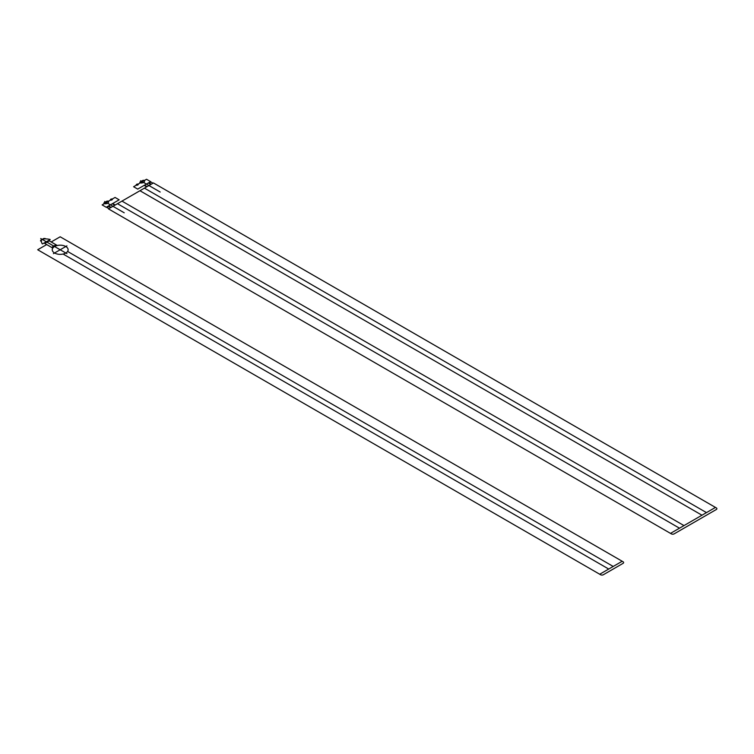 <?xml version="1.0" encoding="UTF-8"?>
<svg xmlns="http://www.w3.org/2000/svg" width="754" height="754" viewBox="0 0 754 754"><rect width="100%" height="100%" fill="white"/><g stroke="black" fill="none" stroke-linecap="round" stroke-linejoin="round"><path stroke-width="1.13" d="M108.482 208.896L153.439 182.939L715.461 507.423L670.495 533.38L108.482 208.896M117.473 203.703L679.486 528.186M683.982 525.585L121.969 201.111M144.448 188.132L706.46 512.607M701.965 515.208L139.952 190.724M670.495 533.38L715.461 507.423L670.495 533.38L671.343 533.86A1.989 1.15 0 0 0 674.151 533.86L716.3 509.525A1.989 1.15 0 0 0 716.3 507.904L715.461 507.423M46.691 244.569L37.7 249.762L599.722 574.237L622.201 561.259L60.179 236.784L51.187 241.977M608.714 569.044L63.082 254.032M67.577 251.44L613.209 566.452M144.344 180.536A3.176 1.838 0 0 1 143.599 182.449A3.176 1.838 0 0 1 140.272 182.883L138.227 184.061L140.272 182.883A3.176 1.838 0 0 0 143.599 182.449A3.176 1.838 0 0 0 144.344 180.536L146.53 179.273L150.63 181.639L137.699 189.103L133.599 186.738L136.276 185.192A1.593 0.914 0 0 0 138.227 184.061A1.593 0.914 0 0 0 136.276 185.192M160.187 192.025L140.621 180.734M152.987 183.203L151.026 182.063L149.226 183.099M148.661 182.779L151.186 184.24M146.691 186.832L144.165 185.371M144.391 180.31L139.895 182.911L139.895 182.129L143.043 180.31L144.561 180.413M147.077 186.615L144.542 185.154M150.809 184.457L148.284 182.996M144.476 180.8L143.628 180.31M140.744 182.958L139.895 182.468M102.129 204.909L106.229 207.275L119.151 199.81L115.051 197.444L112.374 198.99A1.593 0.914 0 0 0 110.423 200.112A1.593 0.914 0 0 0 112.374 198.99M102.261 204.834L104.306 203.646A3.176 1.838 0 0 0 107.633 203.222A3.176 1.838 0 0 0 108.378 201.299L110.555 200.036M104.306 203.646A3.176 1.838 0 0 0 107.633 203.222A3.176 1.838 0 0 0 108.378 201.299L110.423 200.112M108.585 201.177L107.068 201.082L103.929 202.892L103.929 203.674L108.425 201.082M108.501 201.563L107.662 201.082M104.768 203.721L103.929 203.231M108.925 208.641L106.964 207.501L108.755 206.464M111.102 207.378L108.576 205.917M114.844 205.22L112.308 203.768M115.221 205.003L112.695 203.542M108.199 206.144L110.725 207.604M124.212 212.788L104.646 201.497M66.936 253.655L60.179 249.762L66.936 245.861M40.707 238.518L60.179 249.762L53.43 253.655M50.179 239.64L42.384 243.957A12.714 7.342 0 0 1 41.385 240.63A3.176 1.838 0 0 1 44.373 238.905A12.714 7.342 0 0 1 50.132 239.489L50.179 239.64M54.561 253.005A7.945 4.59 0 0 0 67.86 250.95A7.945 4.59 0 0 0 58.124 245.333A7.945 4.59 0 0 0 54.561 253.005M56.361 244.965A9.142 5.278 0 0 0 51.866 247.557M49.217 240.837L44.722 243.438M45.108 243.212L44.543 242.892M48.84 241.054L48.275 240.733M52.789 248.085L44.166 243.108M48.661 240.517L57.276 245.484M41.385 241.506L40.622 240.29L43.77 238.471L45.881 238.905M40.593 241.044L41.385 240.592M41.357 241.054L40.612 240.62M45.099 238.895L44.345 238.462M44.297 238.914L45.089 238.453M600.561 574.727L599.722 574.237L622.201 561.259L623.04 561.749A1.989 1.15 0 0 1 623.04 563.37L603.37 574.727A1.989 1.15 0 0 1 600.561 574.727"/></g></svg>
